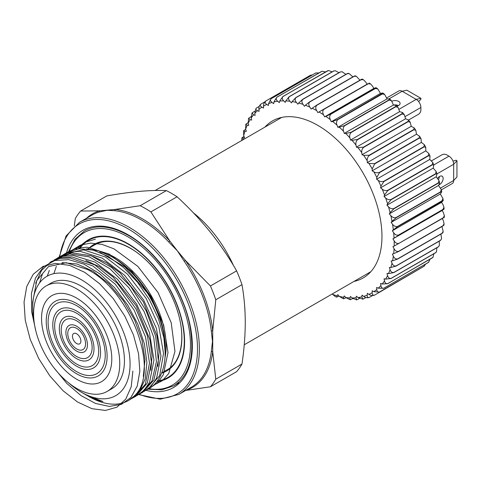 <?xml version="1.0" encoding="UTF-8"?>
<svg xmlns="http://www.w3.org/2000/svg" width="481" height="481" viewBox="0 0 481 481"><rect width="100%" height="100%" fill="white"/><g stroke="black" fill="none" stroke-linecap="round" stroke-linejoin="round"><path stroke-width="0.72" d="M193.41 212.849A89.081 51.431 60 0 1 233.465 265.512A89.081 51.431 60 0 0 193.41 212.849M244.631 305.778A89.081 51.431 60 0 1 244.979 311.189A89.081 51.431 60 0 0 244.631 305.778M441.33 189.857L452.302 183.52A6.626 3.824 -120 0 0 453.673 180.489L453.673 164.268L456.95 160.75L456.95 176.972L453.673 180.489L440.608 188.029M438.87 184.884A4.966 2.868 120 0 0 442.7 180.658A4.966 2.868 120 0 0 442.105 176.19A4.966 2.868 120 0 0 439.622 176.431A4.966 2.868 120 0 0 437.608 178.331M431.499 160.846L441.961 154.804A3.313 1.912 0 0 1 446.645 154.804L448.989 156.157A6.626 3.824 60 0 1 453.673 164.268L436.976 173.906M438.516 179.479A4.966 2.868 120 0 0 439.381 176.581M443.338 217.695C444.642 217.063 444.654 217.135 443.368 217.911L394.161 246.086A107.954 62.332 -120 0 0 394.161 240.855C395.412 242.959 396.987 243.801 398.875 243.38L443.368 217.695L444.336 215.596L443.338 212.464L442.123 210.486L443.229 209.722C444.426 208.904 444.372 208.862 443.061 209.59L394.059 238.113A107.954 62.332 -120 0 0 393.65 232.672C395.003 234.698 396.639 235.492 398.551 235.053L443.043 209.367L443.945 207.161L442.827 204.281L441.516 202.381L443.223 200.571L397.631 226.653L393.338 229.834A107.954 62.332 -120 0 0 392.532 224.224C393.975 226.154 395.659 226.888 397.595 226.425L442.087 200.733L442.923 198.473L440.313 194.023L441.75 191.853L440.56 192.111L396.067 217.803L392.015 221.308A107.954 62.332 -120 0 0 390.806 215.572C392.328 217.394 394.065 218.055 396.019 217.562L440.506 191.877L441.275 189.598L438.522 185.48L439.67 182.978L438.383 183.105L393.891 208.79L390.091 212.608A107.954 62.332 -120 0 0 388.498 206.794C390.085 208.483 391.859 209.073 393.831 208.55L438.317 182.864L439.021 180.597L436.147 176.816L437.013 174.014L435.618 174.008L391.125 199.693L387.584 203.8A107.954 62.332 -120 0 0 385.624 197.956C387.259 199.507 389.063 200.006 391.047 199.453L435.539 173.767L436.183 171.549L433.225 168.109L433.796 165.031L432.281 164.893L387.788 190.584L384.523 194.955A107.954 62.332 -120 0 0 382.197 189.129C383.874 190.53 385.702 190.933 387.692 190.344L432.185 164.658L432.792 162.512L429.761 159.427L430.032 156.097L428.397 155.844L383.904 181.529L380.922 186.153A107.954 62.332 -120 0 0 378.258 180.387C379.954 181.62 381.8 181.92 383.796 181.295L428.288 155.61L428.866 153.571L425.799 150.842L425.763 147.282L424.001 146.927L379.509 172.613L376.809 177.453A107.954 62.332 -120 0 0 373.833 171.795C375.541 172.853 377.393 173.052 379.389 172.384L423.881 146.699L424.44 144.781L421.362 142.412L421.013 138.654L419.131 138.215L374.639 163.901L372.222 168.927A107.954 62.332 -120 0 0 368.951 163.426L374.507 163.678L418.993 137.993L419.558 136.213L416.486 134.217L415.818 130.279L413.816 129.78L369.33 155.465C367.767 156.872 367.057 158.604 367.201 160.648A107.954 62.332 -120 0 0 363.66 155.345L369.18 155.249L413.672 129.563L414.255 127.94L411.213 126.317L410.221 122.222L408.11 121.687L363.618 147.372C362.097 148.797 361.484 150.565 361.784 152.681A107.954 62.332 -120 0 0 358.002 147.625L363.468 147.162L407.954 121.477L408.573 120.016L418.548 114.244A3.313 1.912 120 0 0 420.887 110.191L420.887 107.485A6.626 3.824 60 0 0 416.203 99.375L402.158 91.264A6.626 3.824 -120 0 0 398.845 90.933L386.67 97.962M396.861 106.115A4.966 2.868 -0 0 0 400.096 103.427A4.966 2.868 -0 0 0 397.24 100.836A4.966 2.868 -0 0 0 391.955 101.22M395.045 105.099L395.406 104.894M393.62 105.026A4.966 2.868 180 0 1 398.394 105.592M456.95 160.75L456.012 160.209L453.024 161.141M389.129 98.785L402.158 91.264L406.842 90.181L420.887 98.292L416.203 99.375L399.032 109.289M418.59 101.497L420.887 99.375L420.887 98.292M264.899 127.128A90.656 52.339 60 0 1 317.857 125.397A90.656 52.339 60 0 1 381.962 236.43A90.656 52.339 60 0 1 353.98 281.421M347.27 73.725L302.783 99.411C301.533 100.8 301.635 102.465 303.084 104.407A107.954 62.332 -120 0 0 298.671 103.024L302.603 99.357L347.09 73.671L348.178 73.316L349.224 73.641L347.27 73.725A111.267 64.244 -120 0 0 347.09 73.671M340.464 71.958L295.977 97.643C294.745 99.002 294.895 100.601 296.434 102.441A107.954 62.332 -120 0 0 292.123 101.575L295.797 97.607L340.289 71.922L342.189 71.771L340.464 71.958A111.267 64.244 -120 0 0 340.289 71.922M333.85 70.996L289.364 96.681C288.149 98.01 288.347 99.537 289.953 101.257A107.954 62.332 -120 0 0 285.786 100.908L289.189 96.663L333.682 70.978L335.293 70.731L333.85 70.996A111.267 64.244 -120 0 0 333.682 70.978M332.155 71.861L328.607 70.557L327.489 70.845L282.996 96.531C281.8 97.835 282.028 99.278 283.694 100.866A107.954 62.332 -120 0 0 279.708 101.04L282.834 96.543L328.307 70.581M325.481 71.922L322.186 71.248L321.422 71.519L276.936 97.204C275.745 98.473 276.004 99.826 277.711 101.269A107.954 62.332 -120 0 0 273.936 101.966L276.779 97.234L322.005 71.29M318.921 72.902L315.71 73.004L271.218 98.689C270.033 99.916 270.316 101.172 272.054 102.459A107.954 62.332 -120 0 0 268.512 103.674L271.074 98.737L316.011 72.859M264.923 101.78L260.738 104.221M265.759 101.04L310.395 75.283L265.897 100.974C264.718 102.158 265.007 103.313 266.763 104.425A107.954 62.332 -120 0 0 263.492 106.151C263.426 104.143 264.183 102.441 265.759 101.04A111.267 64.244 60 0 1 265.897 100.974M259.307 106.301L256.102 108.261M254.774 111.213L252.116 112.903L253.517 114.833A107.954 62.332 -120 0 0 251.196 117.983L252.038 113.023M251.022 116.685L248.653 118.278L250.096 119.709A107.954 62.332 -120 0 0 248.13 123.286L248.581 118.446M247.986 122.715L245.797 124.254L247.216 125.228A107.954 62.332 -120 0 0 245.623 129.203L245.797 124.254M245.653 129.281L243.554 130.784L244.907 131.337A107.954 62.332 -120 0 0 243.705 135.684L243.554 130.784M243.987 136.37L241.931 137.806L243.188 137.999A107.954 62.332 -120 0 0 242.827 139.875M336.712 297.126L335.666 296.801L332.63 294.426A107.954 62.332 -120 0 0 337.043 295.809L336.712 297.126L339.021 296.068M343.548 298.845L339.285 296.392A107.954 62.332 -120 0 0 343.59 297.258L343.548 298.845L345.935 297.751M350.246 299.765L345.767 297.571A107.954 62.332 -120 0 0 349.927 297.925L350.246 299.765L352.735 298.581M356.583 299.861L352.02 297.967A107.954 62.332 -120 0 0 356.006 297.793L356.746 299.867L359.409 298.521M362.884 299.152L358.002 297.565A107.954 62.332 -120 0 0 361.784 296.867L363.005 299.134L365.969 297.541M428.787 262.181L383.796 288.269L378.258 288.191A107.954 62.332 -120 0 0 380.922 285.498C381.241 287.674 382.239 288.564 383.904 288.161L428.397 262.47L430.116 259.229M424.152 266.221L379.389 292.093L373.833 291.672A107.954 62.332 -120 0 0 376.809 289.454C376.978 291.57 377.88 292.418 379.509 292.003L424.001 266.312L425.583 264.141M374.507 295.16C372.504 295.803 370.653 295.556 368.951 294.408A107.954 62.332 -120 0 0 372.222 292.682C372.234 294.721 373.04 295.526 374.639 295.087L419.967 268.663M369.18 297.438C367.183 298.046 365.344 297.691 363.66 296.374A107.954 62.332 -120 0 0 367.201 295.16C367.057 297.108 367.767 297.853 369.33 297.39L372.51 295.556M432.852 257.419L387.692 283.718L382.197 284A107.954 62.332 -120 0 0 384.523 280.85C384.992 283.075 386.081 283.988 387.788 283.592L432.281 257.906L433.002 257.233L433.868 253.758M436.309 251.996L435.539 252.796L391.047 278.481L385.624 279.124A107.954 62.332 -120 0 0 387.584 275.547C388.203 277.796 389.388 278.721 391.125 278.337L435.618 252.651L436.501 251.683L436.904 247.727M439.375 245.484L438.317 246.909L393.831 272.595L388.498 273.605A107.954 62.332 -120 0 0 390.091 269.631C390.855 271.885 392.117 272.823 393.891 272.432L438.383 246.747L439.375 245.484L439.237 241.161M441.6 238.72L440.506 240.422L396.019 266.113L390.806 267.496A107.954 62.332 -120 0 0 392.015 263.149C392.911 265.392 394.264 266.324 396.067 265.933L440.56 240.247L441.6 238.72L440.903 234.073M443.163 231.439L442.959 232.636L442.087 233.387L397.595 259.079L392.532 260.834A107.954 62.332 -120 0 0 393.338 256.157C394.366 258.369 395.791 259.283 397.631 258.886L442.123 233.201L443.163 231.439L441.919 226.515M444.077 223.713L443.957 225.156L443.043 225.866L398.551 251.551L393.65 253.679A107.954 62.332 -120 0 0 394.059 248.707C395.202 250.872 396.705 251.755 398.569 251.347L443.061 225.661L444.077 223.713L443.229 220.316L442.267 218.542M410.221 122.222L408.573 120.016L405.585 118.777L404.256 114.55L402.056 113.997L357.563 139.682C356.078 141.125 355.555 142.929 356.006 145.094A107.954 62.332 -120 0 0 352.02 140.314L357.401 139.49L401.894 113.805L402.555 112.506L399.645 111.658L397.979 107.323L395.701 106.782L351.208 132.467C349.753 133.916 349.326 135.738 349.927 137.945A107.954 62.332 -120 0 0 345.767 133.484L351.034 132.287L395.526 106.602L396.248 105.465L393.446 105.014L391.432 100.601L389.093 100.096L344.6 125.781C343.181 127.231 342.845 129.064 343.59 131.283A107.954 62.332 -120 0 0 339.285 127.182L344.426 125.613L388.913 99.928L389.7 98.954L387.031 98.906L384.662 94.438L382.287 93.987L337.8 119.673C336.411 121.128 336.159 122.962 337.043 125.174A107.954 62.332 -120 0 0 332.63 121.465L337.614 119.522L382.966 93.013L380.453 93.374L377.717 88.883L375.342 88.516L330.85 114.201C329.497 115.644 329.329 117.466 330.345 119.667A107.954 62.332 -120 0 0 325.859 116.372L330.669 114.069L375.162 88.378C376.431 87.584 376.389 87.452 375.03 87.981L373.767 88.468L372.715 86.406L370.647 83.983L368.314 83.718L323.821 109.403C322.498 110.84 322.402 112.638 323.545 114.797A107.954 62.332 -120 0 0 319.017 111.953L368.193 83.562M309.548 101.9L354.04 76.214L355.122 75.806L356.349 76.323L354.22 76.293L309.728 101.978C308.459 103.385 308.501 105.105 309.86 107.137A107.954 62.332 -120 0 0 305.375 105.249L309.548 101.9A111.267 64.244 60 0 1 309.728 101.978M352.886 76.876L349.224 73.641M345.869 74.375L342.189 71.771M338.955 72.691L335.293 70.731M312.379 74.886L310.383 75.283A111.267 64.244 -120 0 0 310.251 75.355M443.229 209.722C444.426 208.904 444.372 208.862 443.061 209.59A111.267 64.244 -120 0 0 443.043 209.367M375.342 88.516A111.267 64.244 -120 0 0 375.162 88.378C376.431 87.584 376.389 87.452 375.03 87.981M359.956 80.171L356.349 76.323M261.009 104.034C259.836 105.183 260.125 106.223 261.886 107.161A107.954 62.332 -120 0 0 258.904 109.379C258.688 107.293 259.349 105.543 260.888 104.13M256.601 107.858C255.423 108.959 255.706 109.89 257.455 110.642A107.954 62.332 -120 0 0 254.798 113.336L255.994 108.363M241.721 140.512L241.931 137.806M368.879 297.583L369.33 297.39M305.375 105.249L304.437 106.265L303.084 104.407M298.671 103.024L297.859 104.203L296.434 102.441M292.123 101.575L291.444 102.91L289.953 101.257M285.786 100.908L285.245 102.387L283.694 100.866M279.708 101.04L279.305 102.651L277.711 101.269M273.936 101.966L273.677 103.692L272.054 102.459M268.512 103.674L268.404 105.501L266.763 104.425M263.492 106.151L263.528 108.069L261.886 107.161M258.904 109.379L259.091 111.37L257.455 110.642M254.798 113.336L255.128 115.386L253.517 114.833M251.196 117.983L251.665 120.07L250.096 119.709M248.13 123.286L248.743 125.397L247.216 125.228M245.623 129.203L246.368 131.325L244.907 131.337M243.705 135.684L244.576 137.794L243.188 137.999M332.287 293.951L332.63 294.426M337.043 295.809L337.854 294.631L339.285 296.392M343.59 297.258L344.27 295.923L345.767 297.571M349.927 297.925L350.469 296.446L352.02 297.967M356.006 297.793L356.409 296.182L358.002 297.565M361.784 296.867L362.037 295.142L363.66 296.374M367.201 295.16L367.31 293.332L368.951 294.408M372.222 292.682L372.186 290.764L373.833 291.672M376.809 289.454L376.623 287.464L378.258 288.191M380.922 285.498L380.591 283.447L382.197 284M384.523 280.85L384.048 278.764L385.624 279.124M387.584 275.547L386.977 273.43L388.498 273.605M390.091 269.631L389.345 267.508L390.806 267.496M392.015 263.149L391.137 261.039L392.532 260.834M393.338 256.157L392.346 254.07L393.65 253.679M394.059 248.707L392.947 246.663L394.161 246.086M394.161 240.855L392.947 238.877L394.059 238.113M393.65 232.672L392.346 230.772L393.338 229.834M392.532 224.224L391.137 222.414L392.015 221.308M390.806 215.572L389.345 213.871L390.091 212.608M388.498 206.794L386.977 205.207L387.584 203.8M385.624 197.956L384.048 196.501L384.523 194.955M382.197 189.129L380.591 187.818L380.922 186.153M378.258 180.387L376.623 179.233L376.809 177.453M373.833 171.795L372.186 170.803L372.222 168.927M368.951 163.426L367.31 162.608L367.201 160.648M363.66 155.345L362.037 154.708L361.784 152.681M358.002 147.625L356.409 147.168L356.006 145.094M352.02 140.314L350.469 140.049L349.927 137.945M345.767 133.484L344.27 133.405L343.59 131.283M339.285 127.182L337.854 127.297L337.043 125.174M332.63 121.465L331.277 121.765L330.345 119.667M325.859 116.372L324.597 116.859L323.545 114.797M319.017 111.953L317.857 112.62L316.696 110.612A107.954 62.332 -120 0 0 312.175 108.231L311.123 109.079L309.86 107.137M367.033 84.229L365.873 82.221L363.51 79.786L361.255 79.63L316.763 105.315C315.464 106.74 315.44 108.502 316.696 110.612M312.175 108.231L316.576 105.219L361.069 79.533C362.391 78.83 362.488 78.932 361.345 79.84M324.597 116.859L373.767 88.468M331.277 121.765L380.453 93.374M337.854 127.297L387.031 98.906M344.27 133.405L393.446 105.014M384.048 196.501L433.225 168.109M380.591 187.818L429.761 159.427M376.623 179.233L425.799 150.842M372.186 170.803L421.362 142.412M367.31 162.608L416.486 134.217M362.037 154.708L411.213 126.317M356.409 147.168L405.585 118.777M350.469 140.049L399.645 111.658M386.977 205.207L436.147 176.816M389.345 213.871L438.522 185.48M391.137 222.414L440.313 194.023M392.346 230.772L441.516 202.381M392.947 238.877L442.123 210.486M34.349 323.545A68.879 39.767 60 0 1 32.648 307.84A68.879 39.767 60 0 1 81.355 279.72A68.879 39.767 60 0 1 130.062 364.081A68.879 39.767 60 0 1 81.355 392.201A68.879 39.767 60 0 1 68.603 382.876M32.648 307.84L32.648 302.266L36.742 280.531L48.491 266.606L66.21 262.68L87.295 269.432C130.447 290.524 160.84 371.218 134.56 395.773A79.479 45.887 60 0 1 128.583 400.463A79.479 45.887 60 0 1 88.847 396.524L86.472 395.154M86.887 395.394L102.916 401.491A75.505 43.591 60 0 1 86.039 394.907L81.355 392.201M62.476 255.267L66.853 252.561L79.064 248.773L93.254 250.132L108.435 256.535L123.551 267.508L137.542 282.263L149.441 299.735L158.423 318.675L163.865 337.722A79.479 45.887 60 0 1 165.181 352.453A79.479 45.887 60 0 1 148.725 388.834L145.298 390.614M86.484 248.857L98.575 250.805L111.279 256.439C125.024 264.58 137.001 276.671 147.222 292.713A75.505 43.591 60 0 1 165.181 349.212A75.505 43.591 60 0 1 165.169 350.511M113.45 257.696L111.279 256.439L113.45 257.696A73.16 42.238 60 0 1 165.181 347.3L165.181 349.212M163.865 337.722L165.181 352.453M55.453 259.325L59.83 256.613L71.759 252.856L91.107 255.73L111.628 267.496L130.748 286.604L146.056 310.582L155.652 336.327L158.357 360.503L153.866 379.984L142.821 392.243L138.275 394.667M35.654 283.267L41.564 270.388L50.914 261.76L61.833 257.335L72.12 256.938L94.817 264.893L117.286 283.207L135.979 308.88L147.451 335.985L151.389 361.977L147.288 383.104L135.792 396.302L131.247 398.725M134.56 395.773L128.686 400.408M99.916 252.363L125.03 267.057L147.222 292.713M92.893 256.421L106.541 262.758L120.034 272.895L143.272 301.755L156.962 335.738L159.085 351.978L157.846 366.324M85.865 260.474L99.519 266.817L113.011 276.954L136.243 305.808L149.934 339.796L152.062 356.036L150.818 370.382M62.067 262.62L77.086 264.003L93.212 271.314L109.055 283.886L123.244 300.595L134.554 319.949L142.027 340.229L145.021 359.62L143.308 376.407M50.914 261.76L59.945 258.423L70.232 258.026L92.923 265.981L115.398 284.301L134.085 309.974L145.563 337.079L149.495 363.071L145.394 384.193L133.904 397.39M57.942 257.708L69.871 253.944L89.219 256.824L109.74 268.584L128.854 287.698L144.168 311.676L153.764 337.415L156.463 361.592L151.978 381.078L140.927 393.338M64.965 253.649L83.634 249.855L105.579 257.082L127.525 274.182L146.2 298.521L158.82 326.358L163.534 353.403L159.698 375.517L147.956 389.279M46.206 285.894L50.89 283.189A60.931 35.179 60 0 1 81.355 286.207A60.931 35.179 60 0 1 121.158 339.905A60.931 35.179 60 0 1 111.82 388.732L107.137 391.432A60.931 35.179 60 0 1 46.206 356.253A60.931 35.179 60 0 1 46.206 285.894A60.931 35.179 60 0 1 76.671 288.913A60.931 35.179 60 0 1 116.474 342.61A60.931 35.179 60 0 1 107.137 391.432M76.671 298.106A49.675 28.68 60 0 1 107.089 376.503A49.675 28.68 60 0 1 46.254 341.384A49.675 28.68 60 0 1 76.671 298.106M76.671 303.511A43.049 24.856 60 0 1 103.036 371.458A43.049 24.856 60 0 1 50.307 341.017A43.049 24.856 60 0 1 76.671 303.511M76.671 305.675A40.398 23.328 60 0 1 101.413 369.444A40.398 23.328 60 0 1 51.93 340.873A40.398 23.328 60 0 1 76.671 305.675M76.671 311.087A33.778 19.505 60 0 1 97.354 364.394A33.778 19.505 60 0 1 55.988 340.512A33.778 19.505 60 0 1 76.671 311.087M76.671 313.245A31.127 17.971 60 0 1 95.731 362.379A31.127 17.971 60 0 1 57.606 340.368A31.127 17.971 60 0 1 76.671 313.245M76.671 318.656A24.507 14.147 60 0 1 91.679 357.335A24.507 14.147 60 0 1 61.664 340.007A24.507 14.147 60 0 1 76.671 318.656M76.671 320.821A21.855 12.62 60 0 1 90.055 355.315A21.855 12.62 60 0 1 63.288 339.863A21.855 12.62 60 0 1 76.671 320.821M76.671 326.226A15.236 8.796 60 0 1 85.997 350.27A15.236 8.796 60 0 1 67.34 339.496A15.236 8.796 60 0 1 76.671 326.226M74.29 225.998L75.283 218.651A110.606 63.859 60 0 1 80.634 211.039L99.531 210.84A1.323 1.07 -106.9 0 1 99.014 212.079L107.113 210.281L114.532 210.69A99.345 57.359 60 0 1 141.612 220.057A99.345 57.359 60 0 1 168.693 241.961L177.363 250.841L184.205 261.261A99.345 57.359 60 0 1 211.285 331.054L212.488 341.366L211.285 351.743A99.345 57.359 60 0 1 191.282 387.211L178.794 394.42L160.215 399.188L138.546 394.546M76.671 328.391A12.584 7.263 60 0 1 84.379 348.25A12.584 7.263 60 0 1 68.963 339.352A12.584 7.263 60 0 1 76.671 328.391M86.418 218.32A100.162 57.828 60 0 1 99.531 210.84L115.175 209.445L140.181 205.718A110.606 63.859 60 0 1 150.884 211.899L169.781 240.969L177.363 250.841L185.419 260.431L210.431 285.973A110.606 63.859 60 0 1 215.783 299.765L212.722 330.802L212.722 351.659A1.323 0.854 6.8 0 0 211.285 351.743M184.205 261.261L185.419 260.431A100.162 57.828 60 0 1 212.722 330.802A1.323 0.661 -6 0 0 211.285 331.054M114.532 210.69A1.323 0.998 -84.6 0 0 115.175 209.445A100.162 57.828 60 0 1 169.781 240.969A1.323 0.409 -43.3 0 1 168.693 241.961M76.671 333.796A5.958 3.439 60 0 1 80.321 343.206A5.958 3.439 60 0 1 73.022 338.991A5.958 3.439 60 0 1 76.671 333.796M185.762 390.398A100.162 57.828 60 0 0 212.722 351.659L215.783 379.16A110.606 63.859 60 0 1 210.431 386.772L236.622 371.657A110.606 63.859 60 0 0 241.967 364.045C244.114 349.687 245.208 335.822 245.268 322.438C245.208 309.127 244.114 296.53 241.967 284.65L215.783 299.765M210.431 386.772L185.419 390.5M215.783 379.16L241.967 364.045M150.884 211.899L177.074 196.777C189.051 207.78 200.078 219.492 210.143 231.914C220.094 244.396 228.92 257.377 236.622 270.857A110.606 63.859 60 0 1 241.967 284.65M210.431 285.973L236.622 270.857M80.634 211.039L106.824 195.917C118.801 193.807 129.828 192.286 139.893 191.354C149.85 190.494 158.67 190.242 166.372 190.602A110.606 63.859 60 0 1 177.074 196.777M140.181 205.718L166.372 190.602M132.87 371.11L131.211 386.778L125.781 399.086L116.973 407.166L105.429 410.443L91.961 408.688L77.537 402.002L63.173 390.837L49.898 375.962L38.642 358.399L30.219 339.352L25.234 320.142L24.05 302.092L26.774 286.435L33.237 274.266L43.007 266.402L55.423 263.39L69.655 265.422L84.716 272.348L99.591 283.67L113.263 298.593L124.801 316.065L133.423 334.86L138.552 353.655L139.851 371.14L137.247 386.075L130.946 397.42L121.404 404.371L109.301 406.427L95.515 403.439L81.006 395.604L66.817 383.453L53.95 367.815M35.943 331.379L31.614 311.544L31.451 293.302L35.498 278.012L43.47 266.811L54.786 260.522L68.621 259.62L83.959 264.147L99.663 273.749L114.58 287.698L127.609 304.924L137.788 324.122L144.384 343.825L146.909 362.548L145.208 378.866L139.43 391.528L130.032 399.579M39.538 282.984L42.292 274.471M54.106 259.962L62.813 256.199L72.811 255.309L95.118 262.139L117.556 279.335L136.646 304.124L149.429 332.539L153.956 360.035L149.579 382.215L144.234 390.151L137.055 395.52M47.288 276.1L49.321 270.418M61.135 255.91L69.835 252.146L79.84 251.256L102.14 258.087L124.579 275.276L143.669 300.066L156.451 328.481L160.979 355.982L156.602 378.162L151.256 386.093L144.084 391.468M53.878 273.659L56.343 266.36M68.158 251.852L76.9 248.082L86.953 247.204L109.361 254.136L131.878 271.5L150.974 296.482L163.666 325.048L168.001 352.585L163.36 374.651L157.87 382.467L150.547 387.68M71.928 250.264L80.483 245.1L90.65 243.109L101.984 244.372L113.973 248.833L137.831 266.366L158.075 292.562L171.2 322.703L174.952 351.401L168.747 373.509L162.223 380.784L153.782 385.053M75.992 249.2L84.656 242.322L95.406 239.201M433.76 164.947L448.989 156.157M405.158 116.57L420.887 107.485M101.575 251.828A72.192 41.679 60 0 1 115.109 257.527A72.192 41.679 60 0 1 164.983 357.822M66.558 252.729A90.735 52.387 60 0 1 128.186 234.836A90.735 52.387 60 0 1 191.721 335.287A90.735 52.387 60 0 1 145.881 390.35M59.764 256.656A98.022 56.596 60 0 1 128.186 228.89A98.022 56.596 60 0 1 197.282 342.466A98.022 56.596 60 0 1 139.141 394.276M59.235 256.956L66.071 235.985L79.449 222.342A99.345 57.359 60 0 1 129.124 227.266A99.345 57.359 60 0 1 194.023 314.808A99.345 57.359 60 0 1 178.794 394.42M79.449 222.342L91.937 215.133A99.345 57.359 60 0 1 99.014 212.079M69.378 251.268A88.089 50.86 60 0 1 128.186 237.001A88.089 50.86 60 0 1 189.58 332.215A88.089 50.86 60 0 1 148.93 388.714M78.908 248.785A79.762 46.05 60 0 1 128.186 243.795A79.762 46.05 60 0 1 182.588 323.13A79.762 46.05 60 0 1 156.92 381.553M79.624 248.725A79.215 45.737 60 0 1 128.271 244.192A79.215 45.737 60 0 1 182.209 322.559A79.215 45.737 60 0 1 157.377 380.94M88.877 248.256A72.968 42.13 60 0 1 130.279 248.136A72.968 42.13 60 0 1 179.148 316.829A72.968 42.13 60 0 1 161.622 373.136M244.24 344.781L370.815 271.705M155.153 190.494L281.734 117.412M444.336 215.596L444.336 217.286M328.607 70.557L328.144 70.575M322.186 71.248L321.885 71.308M432.774 257.539L433.002 257.233M436.237 252.164L436.501 251.683M444.089 209.067L443.945 207.161M443.223 200.571L442.923 198.473M441.75 191.853L441.275 189.598M439.67 182.978L439.021 180.597M437.013 174.014L436.183 171.549M397.979 107.323L396.248 105.465M402.555 112.506L404.256 114.55M414.255 127.94L415.818 130.279M419.558 136.213L421.013 138.654M424.44 144.781L425.763 147.282M428.866 153.571L430.032 156.097M432.792 162.512L433.796 165.031M391.432 100.601L389.7 98.954M384.662 94.438L382.966 93.013M377.717 88.883L376.088 87.686M370.647 83.983L369.125 83.027M252.116 112.903L251.888 113.209M248.653 118.278L248.388 118.765M356.283 299.891L356.746 299.867M362.698 299.194L363.005 299.134M362.121 79.052L363.51 79.786M161.7 372.931L170.37 367.929M87.789 248.887L98.178 242.887M68.597 251.635L74.946 239.358L84.415 230.946C96.434 224.302 111.117 225.799 128.463 235.443C156.469 251.04 183.243 290.314 189.893 325.697C195.052 355.567 189.694 375.607 173.827 385.816L178.98 382.84M173.827 385.816L161.856 389.808L148.106 389.195M95.034 244.703C104.648 239.364 116.456 240.572 130.471 248.34C150.571 259.644 170.196 285.985 177.784 312.007C185.967 338.371 181.163 362.241 167.226 369.745"/></g></svg>
